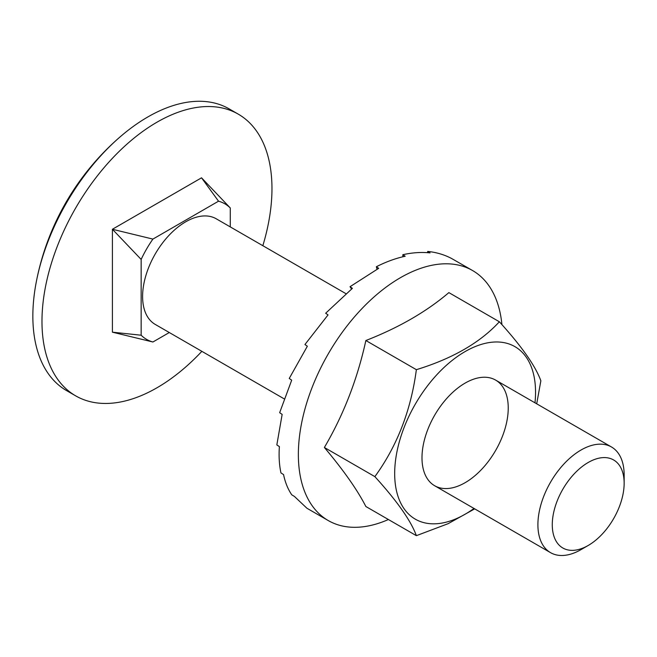 <?xml version="1.0" encoding="UTF-8"?>
<svg xmlns="http://www.w3.org/2000/svg" width="657" height="657" viewBox="0 0 657 657"><rect width="100%" height="100%" fill="white"/><g stroke="black" fill="none" stroke-linecap="round" stroke-linejoin="round"><path stroke-width="0.99" d="M262.841 245.702A162.632 93.894 120 0 0 271.965 188.6A162.632 93.894 120 0 0 238.286 114.154A162.632 93.894 120 0 0 112.963 157.721A162.632 93.894 120 0 0 41.974 321.388A162.632 93.894 120 0 0 75.654 395.843A162.632 93.894 120 0 0 201.855 351.339M75.654 395.843L66.529 390.578A162.632 93.894 -60 0 1 32.85 316.124A162.632 93.894 -60 0 1 36.447 281.106A162.632 93.894 -60 0 1 119.319 137.568A162.632 93.894 -60 0 1 147.85 116.946A162.632 93.894 -60 0 1 229.162 108.89L238.286 114.154M230.278 226.903L230.278 207.973A78.265 45.185 120 0 0 218.535 201.19L201.535 177.817L112.404 229.268L112.404 332.179L152.9 342.001L169.292 332.532M201.535 177.817L230.278 207.973M218.535 201.19L152.9 239.091A78.265 45.185 120 0 0 146.585 249.003A78.265 45.185 120 0 0 141.156 259.425L141.156 335.218A78.265 45.185 120 0 0 152.9 342.001M284.013 398.766L155.224 324.41A60.986 35.215 -60 0 1 145.879 275.546A60.986 35.215 -60 0 1 185.717 221.803A60.986 35.215 -60 0 1 216.21 218.781L345.861 293.63M152.9 239.091L112.404 229.268L141.156 259.425M141.156 335.218L112.404 332.179M588.212 545.466L581.026 549.622A60.986 35.215 120 0 1 550.533 552.644A60.986 35.215 120 0 1 537.902 524.721A60.986 35.215 120 0 1 581.026 450.029A60.986 35.215 120 0 1 611.519 447.006A60.986 35.215 120 0 1 624.15 474.929L624.15 483.224A50.819 29.343 120 0 0 588.212 462.479A50.819 29.343 120 0 0 552.274 524.721A50.819 29.343 120 0 0 588.212 545.466A50.819 29.343 120 0 0 624.15 483.224M536.703 403.817L540.859 380.797C535.512 366.031 521.683 346.354 499.361 321.766C480.193 342.625 452.525 358.599 416.366 369.677C411.003 410.255 397.173 445.906 374.868 476.629C397.181 501.201 411.011 520.878 416.366 535.669L448.148 523.67L474.699 508.855M416.366 535.669L365.867 506.514C357.359 489.9 343.529 470.223 324.369 447.474C343.529 414.92 357.359 379.27 365.867 340.523C398.873 327.621 426.541 311.656 448.862 292.611L499.361 321.766M501.923 324.64A144.335 83.332 120 0 0 472.597 270.553A144.335 83.332 120 0 0 361.366 309.225A144.335 83.332 120 0 0 298.36 454.48A144.335 83.332 120 0 0 328.254 520.558A144.335 83.332 120 0 0 388.402 519.523M472.597 270.553L451.63 258.513C444.288 254.653 436.314 252.296 427.707 251.426L430.064 252.888C421.359 251.984 412.292 252.592 402.848 254.711L405.188 256.238C395.654 258.316 386.045 261.815 376.354 266.742L378.695 268.327L350.033 286.698L352.382 288.349L325.675 313.233L328.04 314.917L304.938 344.523L307.345 346.239L289.244 378.448L291.692 380.173L279.66 412.686L282.149 414.403L276.835 444.912L279.381 446.604C278.716 456.213 279.241 464.984 280.958 472.925L283.553 474.576C285.187 482.443 287.922 489.186 291.757 494.811L294.402 496.421L306.918 508.239L328.254 520.558M377.036 269.173A101.646 66.743 -57.9 0 1 376.354 266.742M402.889 256.764A101.646 67.039 -60 0 1 402.848 254.711M351.577 288.973A101.646 65.881 -56.1 0 1 350.033 286.698M427.485 252.666A101.646 66.743 -62.1 0 1 427.707 251.426M508.239 408.005A60.986 35.215 -60 0 1 465.115 482.698A60.986 35.215 -60 0 1 421.991 457.798A60.986 35.215 -60 0 1 465.115 383.105A60.986 35.215 -60 0 1 508.239 408.005M534.987 402.823A99.609 57.512 120 0 0 535.545 392.237A99.609 57.512 120 0 0 465.115 351.569A99.609 57.512 120 0 0 394.676 473.566A99.609 57.512 120 0 0 474.001 508.452M324.369 447.474L374.868 476.629M416.366 369.677L365.867 340.523M119.319 137.568A256.148 256.148 0 0 0 36.447 281.106M495.608 380.083L611.519 447.006M434.622 485.72L550.533 552.644"/></g></svg>
